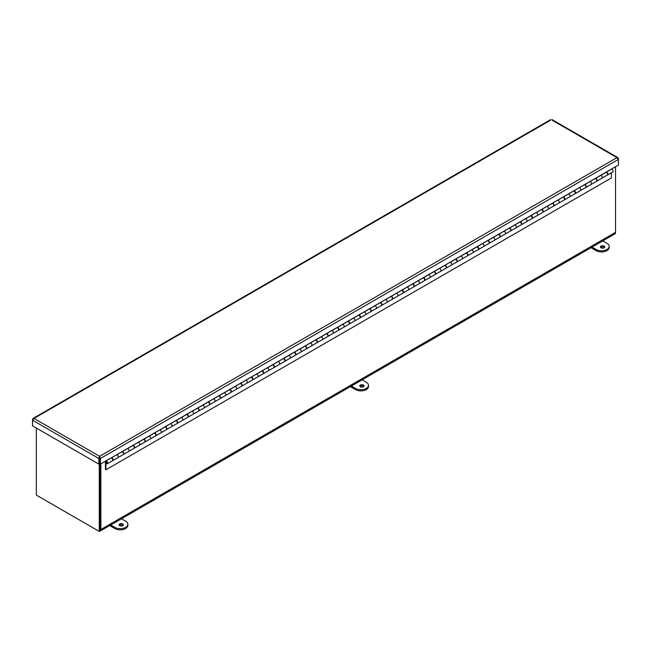 <?xml version="1.0" encoding="UTF-8"?>
<svg xmlns="http://www.w3.org/2000/svg" width="651" height="651" viewBox="0 0 651 651"><rect width="100%" height="100%" fill="white"/><g stroke="black" fill="none" stroke-linecap="round" stroke-linejoin="round"><path stroke-width="0.98" d="M615.529 166.737L615.529 232.35L100.872 529.491A3.499 2.018 60 0 1 100.148 531.094A3.499 2.018 60 0 1 99.579 531.249M100.148 531.094L614.804 233.953A3.499 2.018 -120 0 0 615.529 232.35L615.228 233.546M38.816 496.518A3.499 2.018 60 0 1 38.808 496.518L98.391 530.915A3.499 2.018 60 0 1 98.391 530.915M100.872 529.491L100.872 463.878M32.859 419.456L33.046 418.455L34.007 418.438L32.55 420.204L98.838 458.475L99.644 458.044L99.636 456.327L100.441 458.475L618.45 159.405L616.993 157.64L617.954 157.656L618.141 158.657M99.278 463.87L99.278 531.428L100.075 530.972L100.075 463.911L100.075 529.027A2.376 1.375 60 0 1 99.579 530.117M99.278 531.428L36.342 495.094L36.342 428.041M604.063 247.852A2.14 1.237 180 0 1 601.727 248.112A2.14 1.237 180 0 1 600.409 246.973A2.14 1.237 180 0 1 601.036 246.102A2.14 1.237 180 0 1 603.363 245.834A2.14 1.237 180 0 1 604.689 246.973A2.14 1.237 180 0 1 604.063 247.852M600.661 247.559A2.14 1.237 180 0 1 601.036 247.266A2.14 1.237 180 0 1 604.437 247.559M591.01 247.689L596.161 250.659A7.609 4.394 -0 0 0 606.919 250.659A7.609 4.394 -0 0 0 609.141 247.559L609.141 246.395A7.609 4.394 180 0 1 606.919 249.496A7.609 4.394 180 0 1 596.161 249.496L592.019 247.111M602.777 240.894L606.919 243.287A7.609 4.394 180 0 1 609.141 246.395M363.413 386.784A2.14 1.237 180 0 1 361.077 387.052A2.14 1.237 180 0 1 359.759 385.913A2.14 1.237 180 0 1 360.385 385.042A2.14 1.237 180 0 1 362.713 384.774A2.14 1.237 180 0 1 364.039 385.913A2.14 1.237 180 0 1 363.413 386.784M360.011 386.499A2.14 1.237 180 0 1 360.385 386.206A2.14 1.237 180 0 1 363.787 386.499M350.368 386.629L355.511 389.599A7.609 4.394 -0 0 0 366.269 389.599A7.609 4.394 -0 0 0 368.499 386.499L368.499 385.327A7.609 4.394 180 0 1 366.269 388.435A7.609 4.394 180 0 1 355.511 388.435L351.369 386.043M362.127 379.834L366.269 382.227A7.609 4.394 180 0 1 368.499 385.327M122.762 525.723A2.14 1.237 180 0 1 120.427 525.992A2.14 1.237 180 0 1 119.109 524.852A2.14 1.237 180 0 1 119.735 523.974A2.14 1.237 180 0 1 122.071 523.713A2.14 1.237 180 0 1 123.389 524.852A2.14 1.237 180 0 1 122.762 525.723M119.361 525.43A2.14 1.237 180 0 1 119.735 525.145A2.14 1.237 180 0 1 123.137 525.43M109.718 525.569L114.861 528.539A7.609 4.394 -0 0 0 125.619 528.539A7.609 4.394 -0 0 0 127.848 525.43L127.848 524.267A7.609 4.394 180 0 1 125.619 527.375A7.609 4.394 180 0 1 114.861 527.375L110.727 524.983M121.477 518.774L125.619 521.166A7.609 4.394 180 0 1 127.848 524.267M32.55 419.277L32.55 425.852L98.838 464.122L98.838 458.475L99.636 456.327L34.007 418.438L550.559 120.207M552.162 120.207L616.993 157.64L99.636 456.327M99.636 457.246L99.644 458.019L100.441 458.475L100.441 464.122L618.45 165.053L618.45 158.478M98.838 464.122L99.636 463.667L99.636 458.019L99.644 463.667L100.441 464.122M605.723 172.499L595.429 178.472A1.522 0.879 60 0 1 596.544 179.025A1.522 0.879 60 0 1 597.13 180.465A1.522 0.879 60 0 1 596.812 181.157L602.029 178.146A1.522 0.879 -120 0 0 602.346 177.454A1.522 0.879 -120 0 0 601.76 176.006A1.522 0.879 -120 0 0 600.645 175.461A1.522 0.879 60 0 1 601.76 176.006A1.522 0.879 60 0 1 602.346 177.454A1.522 0.879 60 0 1 602.029 178.146L607.245 175.135A1.522 0.879 -120 0 0 607.562 174.435A1.522 0.879 -120 0 0 606.895 172.906A1.522 0.879 -120 0 0 605.723 172.499L605.731 172.401M589.887 181.548L584.671 184.681A1.522 0.879 60 0 1 585.794 185.234A1.522 0.879 60 0 1 586.372 186.674A1.522 0.879 60 0 1 586.063 187.366L591.279 184.355A1.522 0.879 -120 0 0 591.588 183.663A1.522 0.879 -120 0 0 591.01 182.215A1.522 0.879 -120 0 0 589.887 181.67A1.522 0.879 60 0 1 591.01 182.215A1.522 0.879 60 0 1 591.588 183.663A1.522 0.879 60 0 1 591.279 184.355L596.495 181.344A1.522 0.879 -120 0 0 596.804 180.653A1.522 0.879 -120 0 0 596.145 179.115A1.522 0.879 -120 0 0 594.973 178.708L594.981 178.61M579.13 187.757L573.913 190.889A1.522 0.879 60 0 1 575.036 191.443A1.522 0.879 60 0 1 575.622 192.883A1.522 0.879 60 0 1 575.305 193.575L580.521 190.564A1.522 0.879 -120 0 0 580.838 189.872A1.522 0.879 -120 0 0 580.253 188.432A1.522 0.879 -120 0 0 579.13 187.879A1.522 0.879 60 0 1 580.253 188.432A1.522 0.879 60 0 1 580.838 189.872A1.522 0.879 60 0 1 580.521 190.564L585.737 187.553A1.522 0.879 -120 0 0 586.055 186.861A1.522 0.879 -120 0 0 585.387 185.332A1.522 0.879 -120 0 0 584.216 184.917L584.224 184.819M564.547 199.784L574.979 193.762A1.522 0.879 -120 0 0 575.297 193.07A1.522 0.879 -120 0 0 574.63 191.54A1.522 0.879 -120 0 0 573.458 191.134L568.38 194.063A1.522 0.879 60 0 1 569.495 194.641A1.522 0.879 60 0 1 570.081 196.081A1.522 0.879 60 0 1 569.763 196.773A1.522 0.879 -120 0 0 570.081 196.081A1.522 0.879 -120 0 0 569.495 194.641A1.522 0.879 -120 0 0 568.38 194.088L563.164 197.098A1.522 0.879 60 0 1 564.279 197.652A1.522 0.879 60 0 1 564.865 199.092A1.522 0.879 60 0 1 564.547 199.784A1.522 0.879 60 0 1 564.368 199.849M557.622 200.174L552.406 203.307A1.522 0.879 60 0 1 553.521 203.861A1.522 0.879 60 0 1 554.107 205.301A1.522 0.879 60 0 1 553.789 206.001L559.006 202.982A1.522 0.879 -120 0 0 559.323 202.29A1.522 0.879 -120 0 0 558.737 200.85A1.522 0.879 -120 0 0 557.622 200.296A1.522 0.879 60 0 1 558.737 200.85A1.522 0.879 60 0 1 559.323 202.29A1.522 0.879 60 0 1 559.006 202.982L564.23 199.971A1.522 0.879 -120 0 0 564.539 199.279A1.522 0.879 -120 0 0 563.88 197.749A1.522 0.879 -120 0 0 562.708 197.343L562.716 197.237M551.95 203.551L541.648 209.516A1.522 0.879 60 0 1 542.771 210.07A1.522 0.879 60 0 1 543.349 211.51A1.522 0.879 60 0 1 543.04 212.21L548.256 209.199A1.522 0.879 -120 0 0 548.573 208.499A1.522 0.879 -120 0 0 547.987 207.059A1.522 0.879 -120 0 0 546.864 206.505A1.522 0.879 60 0 1 547.987 207.059A1.522 0.879 60 0 1 548.573 208.499A1.522 0.879 60 0 1 548.256 209.199L553.472 206.18A1.522 0.879 -120 0 0 553.789 205.488A1.522 0.879 -120 0 0 553.122 203.958A1.522 0.879 -120 0 0 551.95 203.551L551.958 203.446M536.115 212.592L530.899 215.725A1.522 0.879 60 0 1 532.013 216.278A1.522 0.879 60 0 1 532.599 217.719A1.522 0.879 60 0 1 532.282 218.419L537.498 215.408A1.522 0.879 -120 0 0 537.816 214.708A1.522 0.879 -120 0 0 537.23 213.268A1.522 0.879 -120 0 0 536.115 212.714A1.522 0.879 60 0 1 537.23 213.268A1.522 0.879 60 0 1 537.816 214.708A1.522 0.879 60 0 1 537.498 215.408L542.714 212.389A1.522 0.879 -120 0 0 543.032 211.697A1.522 0.879 -120 0 0 542.364 210.167A1.522 0.879 -120 0 0 541.193 209.76L541.201 209.655M525.357 218.801L520.141 221.934A1.522 0.879 60 0 1 521.256 222.487A1.522 0.879 60 0 1 521.842 223.928A1.522 0.879 60 0 1 521.524 224.628L526.74 221.617A1.522 0.879 -120 0 0 527.058 220.917A1.522 0.879 -120 0 0 526.472 219.477A1.522 0.879 -120 0 0 525.357 218.923A1.522 0.879 60 0 1 526.472 219.477A1.522 0.879 60 0 1 527.058 220.917A1.522 0.879 60 0 1 526.74 221.617L531.957 218.606A1.522 0.879 -120 0 0 532.274 217.906A1.522 0.879 -120 0 0 531.615 216.376A1.522 0.879 -120 0 0 530.443 215.969L530.443 215.863M510.775 230.836L521.207 224.815A1.522 0.879 -120 0 0 521.516 224.115A1.522 0.879 -120 0 0 520.857 222.585A1.522 0.879 -120 0 0 519.685 222.178L514.599 225.108A1.522 0.879 60 0 1 515.722 225.685A1.522 0.879 60 0 1 516.3 227.126A1.522 0.879 60 0 1 515.991 227.826A1.522 0.879 -120 0 0 516.3 227.126A1.522 0.879 -120 0 0 515.722 225.685A1.522 0.879 -120 0 0 514.599 225.132L509.383 228.143A1.522 0.879 60 0 1 510.506 228.696A1.522 0.879 60 0 1 511.084 230.137A1.522 0.879 60 0 1 510.775 230.836A1.522 0.879 60 0 1 510.596 230.902M503.85 231.219L498.633 234.352A1.522 0.879 60 0 1 499.748 234.905A1.522 0.879 60 0 1 500.334 236.346A1.522 0.879 60 0 1 500.017 237.045L505.233 234.035A1.522 0.879 -120 0 0 505.55 233.335A1.522 0.879 -120 0 0 504.964 231.894A1.522 0.879 -120 0 0 503.85 231.341A1.522 0.879 60 0 1 504.964 231.894A1.522 0.879 60 0 1 505.55 233.335A1.522 0.879 60 0 1 505.233 234.035L510.449 231.024A1.522 0.879 -120 0 0 510.766 230.324A1.522 0.879 -120 0 0 510.099 228.794A1.522 0.879 -120 0 0 508.927 228.387L508.936 228.281M498.17 234.596L487.876 240.569A1.522 0.879 60 0 1 488.991 241.114A1.522 0.879 60 0 1 489.576 242.554A1.522 0.879 60 0 1 489.259 243.254L494.475 240.243A1.522 0.879 -120 0 0 494.793 239.544A1.522 0.879 -120 0 0 494.207 238.103A1.522 0.879 -120 0 0 493.092 237.55A1.522 0.879 60 0 1 494.207 238.103A1.522 0.879 60 0 1 494.793 239.544A1.522 0.879 60 0 1 494.475 240.243L499.691 237.233A1.522 0.879 -120 0 0 500.009 236.533A1.522 0.879 -120 0 0 499.341 235.003A1.522 0.879 -120 0 0 498.17 234.596L498.178 234.49M487.42 240.805L477.118 246.778A1.522 0.879 60 0 1 478.241 247.323A1.522 0.879 60 0 1 478.819 248.763A1.522 0.879 60 0 1 478.509 249.463L483.726 246.452A1.522 0.879 -120 0 0 484.035 245.752A1.522 0.879 -120 0 0 483.457 244.312A1.522 0.879 -120 0 0 482.334 243.767A1.522 0.879 60 0 1 483.457 244.312A1.522 0.879 60 0 1 484.035 245.752A1.522 0.879 60 0 1 483.726 246.452L488.942 243.441A1.522 0.879 -120 0 0 489.251 242.742A1.522 0.879 -120 0 0 488.592 241.212A1.522 0.879 -120 0 0 487.42 240.805L487.428 240.699M471.584 249.846L466.368 252.987A1.522 0.879 60 0 1 467.483 253.532A1.522 0.879 60 0 1 468.069 254.98A1.522 0.879 60 0 1 467.752 255.672L472.968 252.661A1.522 0.879 -120 0 0 473.285 251.961A1.522 0.879 -120 0 0 472.699 250.521A1.522 0.879 -120 0 0 471.584 249.976A1.522 0.879 60 0 1 472.699 250.521A1.522 0.879 60 0 1 473.285 251.961A1.522 0.879 60 0 1 472.968 252.661L478.184 249.65A1.522 0.879 -120 0 0 478.501 248.951A1.522 0.879 -120 0 0 477.834 247.421A1.522 0.879 -120 0 0 476.662 247.014L476.67 246.908M465.904 253.223L455.61 259.196A1.522 0.879 60 0 1 456.725 259.741A1.522 0.879 60 0 1 457.311 261.189A1.522 0.879 60 0 1 456.994 261.881L462.21 258.87A1.522 0.879 -120 0 0 462.527 258.178A1.522 0.879 -120 0 0 461.941 256.73A1.522 0.879 -120 0 0 460.827 256.185A1.522 0.879 60 0 1 461.941 256.73A1.522 0.879 60 0 1 462.527 258.178A1.522 0.879 60 0 1 462.21 258.87L467.426 255.859A1.522 0.879 -120 0 0 467.743 255.159A1.522 0.879 -120 0 0 467.076 253.63A1.522 0.879 -120 0 0 465.904 253.223L465.913 253.117M450.069 262.272L444.853 265.405A1.522 0.879 60 0 1 445.976 265.958A1.522 0.879 60 0 1 446.553 267.398A1.522 0.879 60 0 1 446.244 268.09L451.46 265.079A1.522 0.879 -120 0 0 451.77 264.387A1.522 0.879 -120 0 0 451.192 262.939A1.522 0.879 -120 0 0 450.069 262.394A1.522 0.879 60 0 1 451.192 262.939A1.522 0.879 60 0 1 451.77 264.387A1.522 0.879 60 0 1 451.46 265.079L456.677 262.068A1.522 0.879 -120 0 0 456.986 261.376A1.522 0.879 -120 0 0 456.327 259.839A1.522 0.879 -120 0 0 455.155 259.432L455.163 259.334M439.311 268.481L434.095 271.613A1.522 0.879 60 0 1 435.218 272.167A1.522 0.879 60 0 1 435.804 273.607A1.522 0.879 60 0 1 435.486 274.299L440.703 271.288A1.522 0.879 -120 0 0 441.02 270.596A1.522 0.879 -120 0 0 440.434 269.156A1.522 0.879 -120 0 0 439.311 268.603A1.522 0.879 60 0 1 440.434 269.156A1.522 0.879 60 0 1 441.02 270.596A1.522 0.879 60 0 1 440.703 271.288L445.919 268.277A1.522 0.879 -120 0 0 446.236 267.585A1.522 0.879 -120 0 0 445.569 266.047A1.522 0.879 -120 0 0 444.397 265.641L444.405 265.543M433.639 271.849L423.345 277.822A1.522 0.879 60 0 1 424.46 278.376A1.522 0.879 60 0 1 425.046 279.816A1.522 0.879 60 0 1 424.729 280.508L429.945 277.497A1.522 0.879 -120 0 0 430.262 276.805A1.522 0.879 -120 0 0 429.676 275.365A1.522 0.879 -120 0 0 428.561 274.812A1.522 0.879 60 0 1 429.676 275.365A1.522 0.879 60 0 1 430.262 276.805A1.522 0.879 60 0 1 429.945 277.497L435.161 274.486A1.522 0.879 -120 0 0 435.478 273.794A1.522 0.879 -120 0 0 434.811 272.264A1.522 0.879 -120 0 0 433.639 271.849L433.647 271.752M417.804 280.898L412.588 284.031A1.522 0.879 60 0 1 413.702 284.585A1.522 0.879 60 0 1 414.288 286.025A1.522 0.879 60 0 1 413.971 286.717L419.187 283.706A1.522 0.879 -120 0 0 419.504 283.014A1.522 0.879 -120 0 0 418.918 281.574A1.522 0.879 -120 0 0 417.804 281.02A1.522 0.879 60 0 1 418.918 281.574A1.522 0.879 60 0 1 419.504 283.014A1.522 0.879 60 0 1 419.187 283.706L424.411 280.695A1.522 0.879 -120 0 0 424.721 280.003A1.522 0.879 -120 0 0 424.061 278.473A1.522 0.879 -120 0 0 422.89 278.067L422.898 277.961M412.132 284.275L401.83 290.24A1.522 0.879 60 0 1 402.953 290.794A1.522 0.879 60 0 1 403.53 292.234A1.522 0.879 60 0 1 403.221 292.934L408.437 289.915A1.522 0.879 -120 0 0 408.747 289.223A1.522 0.879 -120 0 0 408.169 287.783A1.522 0.879 -120 0 0 407.046 287.229A1.522 0.879 60 0 1 408.169 287.783A1.522 0.879 60 0 1 408.747 289.223A1.522 0.879 60 0 1 408.437 289.915L413.654 286.904A1.522 0.879 -120 0 0 413.971 286.212A1.522 0.879 -120 0 0 413.304 284.682A1.522 0.879 -120 0 0 412.132 284.275L412.14 284.17M396.296 293.316L391.08 296.449A1.522 0.879 60 0 1 392.195 297.002A1.522 0.879 60 0 1 392.781 298.443A1.522 0.879 60 0 1 392.463 299.143L397.68 296.132A1.522 0.879 -120 0 0 397.997 295.432A1.522 0.879 -120 0 0 397.411 293.992A1.522 0.879 -120 0 0 396.296 293.438A1.522 0.879 60 0 1 397.411 293.992A1.522 0.879 60 0 1 397.997 295.432A1.522 0.879 60 0 1 397.68 296.132L402.896 293.113A1.522 0.879 -120 0 0 403.213 292.421A1.522 0.879 -120 0 0 402.546 290.891A1.522 0.879 -120 0 0 401.374 290.484L401.382 290.379M385.538 299.525L380.322 302.658A1.522 0.879 60 0 1 381.437 303.211A1.522 0.879 60 0 1 382.023 304.652A1.522 0.879 60 0 1 381.706 305.352L386.922 302.341A1.522 0.879 -120 0 0 387.239 301.641A1.522 0.879 -120 0 0 386.653 300.201A1.522 0.879 -120 0 0 385.538 299.647A1.522 0.879 60 0 1 386.653 300.201A1.522 0.879 60 0 1 387.239 301.641A1.522 0.879 60 0 1 386.922 302.341L392.138 299.33A1.522 0.879 -120 0 0 392.455 298.63A1.522 0.879 -120 0 0 391.796 297.1A1.522 0.879 -120 0 0 390.624 296.693L390.624 296.587M370.956 311.56L381.388 305.539A1.522 0.879 -120 0 0 381.698 304.839A1.522 0.879 -120 0 0 381.038 303.309A1.522 0.879 -120 0 0 379.867 302.902L374.781 305.832A1.522 0.879 60 0 1 375.904 306.409A1.522 0.879 60 0 1 376.481 307.85A1.522 0.879 60 0 1 376.172 308.55A1.522 0.879 -120 0 0 376.481 307.85A1.522 0.879 -120 0 0 375.904 306.409A1.522 0.879 -120 0 0 374.781 305.856L369.565 308.867A1.522 0.879 60 0 1 370.688 309.42A1.522 0.879 60 0 1 371.265 310.861A1.522 0.879 60 0 1 370.956 311.56A1.522 0.879 60 0 1 370.777 311.626M364.031 311.943L358.815 315.076A1.522 0.879 60 0 1 359.93 315.629A1.522 0.879 60 0 1 360.516 317.07A1.522 0.879 60 0 1 360.198 317.769L365.414 314.759A1.522 0.879 -120 0 0 365.732 314.059A1.522 0.879 -120 0 0 365.146 312.618A1.522 0.879 -120 0 0 364.031 312.065A1.522 0.879 60 0 1 365.146 312.618A1.522 0.879 60 0 1 365.732 314.059A1.522 0.879 60 0 1 365.414 314.759L370.631 311.748A1.522 0.879 -120 0 0 370.948 311.048A1.522 0.879 -120 0 0 370.281 309.518A1.522 0.879 -120 0 0 369.109 309.111L369.117 309.005M349.441 323.978L359.873 317.957A1.522 0.879 -120 0 0 360.19 317.257A1.522 0.879 -120 0 0 359.523 315.727A1.522 0.879 -120 0 0 358.351 315.32L353.273 318.258A1.522 0.879 60 0 1 354.388 318.827A1.522 0.879 60 0 1 354.974 320.268A1.522 0.879 60 0 1 354.657 320.967A1.522 0.879 -120 0 0 354.974 320.268A1.522 0.879 -120 0 0 354.388 318.827A1.522 0.879 -120 0 0 353.273 318.274L348.057 321.293A1.522 0.879 60 0 1 349.172 321.838A1.522 0.879 60 0 1 349.758 323.278A1.522 0.879 60 0 1 349.441 323.978A1.522 0.879 60 0 1 349.261 324.043M347.601 321.529L337.299 327.502A1.522 0.879 60 0 1 338.422 328.047A1.522 0.879 60 0 1 339 329.487A1.522 0.879 60 0 1 338.691 330.187L343.907 327.176A1.522 0.879 -120 0 0 344.216 326.476A1.522 0.879 -120 0 0 343.638 325.036A1.522 0.879 -120 0 0 342.516 324.483A1.522 0.879 60 0 1 343.638 325.036A1.522 0.879 60 0 1 344.216 326.476A1.522 0.879 60 0 1 343.907 327.176L349.123 324.165A1.522 0.879 -120 0 0 349.432 323.466A1.522 0.879 -120 0 0 348.773 321.936A1.522 0.879 -120 0 0 347.601 321.529L347.61 321.423M331.766 330.57L326.55 333.711A1.522 0.879 60 0 1 327.665 334.256A1.522 0.879 60 0 1 328.25 335.696A1.522 0.879 60 0 1 327.933 336.396L333.149 333.385A1.522 0.879 -120 0 0 333.467 332.685A1.522 0.879 -120 0 0 332.881 331.245A1.522 0.879 -120 0 0 331.766 330.7A1.522 0.879 60 0 1 332.881 331.245A1.522 0.879 60 0 1 333.467 332.685A1.522 0.879 60 0 1 333.149 333.385L338.365 330.374A1.522 0.879 -120 0 0 338.683 329.675A1.522 0.879 -120 0 0 338.015 328.145A1.522 0.879 -120 0 0 336.844 327.738L336.852 327.632M317.175 342.605L327.608 336.583A1.522 0.879 -120 0 0 327.925 335.883A1.522 0.879 -120 0 0 327.258 334.354A1.522 0.879 -120 0 0 326.086 333.947L321.008 336.884A1.522 0.879 60 0 1 322.123 337.454A1.522 0.879 60 0 1 322.709 338.894A1.522 0.879 60 0 1 322.391 339.594A1.522 0.879 -120 0 0 322.709 338.894A1.522 0.879 -120 0 0 322.123 337.454A1.522 0.879 -120 0 0 321.008 336.909L315.792 339.92A1.522 0.879 60 0 1 316.907 340.465A1.522 0.879 60 0 1 317.493 341.913A1.522 0.879 60 0 1 317.175 342.605A1.522 0.879 60 0 1 316.996 342.67M310.25 342.996L305.034 346.129A1.522 0.879 60 0 1 306.149 346.674A1.522 0.879 60 0 1 306.735 348.122A1.522 0.879 60 0 1 306.426 348.814L311.642 345.803A1.522 0.879 -120 0 0 311.951 345.111A1.522 0.879 -120 0 0 311.373 343.663A1.522 0.879 -120 0 0 310.25 343.118A1.522 0.879 60 0 1 311.373 343.663A1.522 0.879 60 0 1 311.951 345.111A1.522 0.879 60 0 1 311.642 345.803L316.858 342.792A1.522 0.879 -120 0 0 317.167 342.092A1.522 0.879 -120 0 0 316.508 340.563A1.522 0.879 -120 0 0 315.336 340.156L315.344 340.05M299.493 349.205L294.276 352.337A1.522 0.879 60 0 1 295.399 352.891A1.522 0.879 60 0 1 295.985 354.331A1.522 0.879 60 0 1 295.668 355.023L300.884 352.012A1.522 0.879 -120 0 0 301.201 351.32A1.522 0.879 -120 0 0 300.616 349.872A1.522 0.879 -120 0 0 299.493 349.327A1.522 0.879 60 0 1 300.616 349.872A1.522 0.879 60 0 1 301.201 351.32A1.522 0.879 60 0 1 300.884 352.012L306.1 349.001A1.522 0.879 -120 0 0 306.418 348.309A1.522 0.879 -120 0 0 305.75 346.771A1.522 0.879 -120 0 0 304.578 346.365L304.587 346.267M284.91 361.232L295.342 355.21A1.522 0.879 -120 0 0 295.66 354.518A1.522 0.879 -120 0 0 294.993 352.98A1.522 0.879 -120 0 0 293.821 352.573L288.743 355.511A1.522 0.879 60 0 1 289.858 356.089A1.522 0.879 60 0 1 290.444 357.529A1.522 0.879 60 0 1 290.126 358.221A1.522 0.879 -120 0 0 290.444 357.529A1.522 0.879 -120 0 0 289.858 356.089A1.522 0.879 -120 0 0 288.743 355.536L283.527 358.546A1.522 0.879 60 0 1 284.642 359.1A1.522 0.879 60 0 1 285.228 360.54A1.522 0.879 60 0 1 284.91 361.232A1.522 0.879 60 0 1 284.731 361.297M277.985 361.622L272.769 364.755A1.522 0.879 60 0 1 273.884 365.309A1.522 0.879 60 0 1 274.47 366.749A1.522 0.879 60 0 1 274.152 367.441L279.369 364.43A1.522 0.879 -120 0 0 279.686 363.738A1.522 0.879 -120 0 0 279.1 362.298A1.522 0.879 -120 0 0 277.985 361.744A1.522 0.879 60 0 1 279.1 362.298A1.522 0.879 60 0 1 279.686 363.738A1.522 0.879 60 0 1 279.369 364.43L284.585 361.419A1.522 0.879 -120 0 0 284.902 360.727A1.522 0.879 -120 0 0 284.243 359.197A1.522 0.879 -120 0 0 283.071 358.782L283.079 358.685M272.313 364.999L262.011 370.964A1.522 0.879 60 0 1 263.134 371.518A1.522 0.879 60 0 1 263.712 372.958A1.522 0.879 60 0 1 263.403 373.65L268.619 370.639A1.522 0.879 -120 0 0 268.928 369.947A1.522 0.879 -120 0 0 268.35 368.507A1.522 0.879 -120 0 0 267.227 367.953A1.522 0.879 60 0 1 268.35 368.507A1.522 0.879 60 0 1 268.928 369.947A1.522 0.879 60 0 1 268.619 370.639L273.835 367.628A1.522 0.879 -120 0 0 274.152 366.936A1.522 0.879 -120 0 0 273.485 365.406A1.522 0.879 -120 0 0 272.313 364.999L272.321 364.894M256.478 374.04L251.262 377.173A1.522 0.879 60 0 1 252.376 377.726A1.522 0.879 60 0 1 252.962 379.167A1.522 0.879 60 0 1 252.645 379.867L257.861 376.848A1.522 0.879 -120 0 0 258.178 376.156A1.522 0.879 -120 0 0 257.593 374.716A1.522 0.879 -120 0 0 256.478 374.162A1.522 0.879 60 0 1 257.593 374.716A1.522 0.879 60 0 1 258.178 376.156A1.522 0.879 60 0 1 257.861 376.848L263.077 373.837A1.522 0.879 -120 0 0 263.395 373.145A1.522 0.879 -120 0 0 262.727 371.615A1.522 0.879 -120 0 0 261.556 371.208L256.478 374.138M245.72 380.249L240.504 383.382A1.522 0.879 60 0 1 241.619 383.935A1.522 0.879 60 0 1 242.205 385.376A1.522 0.879 60 0 1 241.887 386.076L247.103 383.065A1.522 0.879 -120 0 0 247.421 382.365A1.522 0.879 -120 0 0 246.835 380.925A1.522 0.879 -120 0 0 245.72 380.371A1.522 0.879 60 0 1 246.835 380.925A1.522 0.879 60 0 1 247.421 382.365A1.522 0.879 60 0 1 247.103 383.065L252.319 380.046A1.522 0.879 -120 0 0 252.637 379.354A1.522 0.879 -120 0 0 251.978 377.824A1.522 0.879 -120 0 0 250.798 377.417L250.806 377.311M231.138 392.284L241.57 386.263A1.522 0.879 -120 0 0 241.879 385.563A1.522 0.879 -120 0 0 241.22 384.033A1.522 0.879 -120 0 0 240.048 383.626L234.962 386.556A1.522 0.879 60 0 1 236.085 387.133A1.522 0.879 60 0 1 236.663 388.574A1.522 0.879 60 0 1 236.354 389.274A1.522 0.879 -120 0 0 236.663 388.574A1.522 0.879 -120 0 0 236.085 387.133A1.522 0.879 -120 0 0 234.962 386.58L229.746 389.591A1.522 0.879 60 0 1 230.869 390.144A1.522 0.879 60 0 1 231.447 391.585A1.522 0.879 60 0 1 231.138 392.284A1.522 0.879 60 0 1 230.959 392.341M224.213 392.667L218.996 395.8A1.522 0.879 60 0 1 220.111 396.353A1.522 0.879 60 0 1 220.697 397.794A1.522 0.879 60 0 1 220.38 398.493L225.596 395.482A1.522 0.879 -120 0 0 225.913 394.783A1.522 0.879 -120 0 0 225.327 393.342A1.522 0.879 -120 0 0 224.213 392.789A1.522 0.879 60 0 1 225.327 393.342A1.522 0.879 60 0 1 225.913 394.783A1.522 0.879 60 0 1 225.596 395.482L230.812 392.472A1.522 0.879 -120 0 0 231.129 391.772A1.522 0.879 -120 0 0 230.462 390.242A1.522 0.879 -120 0 0 229.29 389.835L224.213 392.765M218.533 396.044L208.239 402.009A1.522 0.879 60 0 1 209.353 402.562A1.522 0.879 60 0 1 209.939 404.002A1.522 0.879 60 0 1 209.622 404.702L214.838 401.691A1.522 0.879 -120 0 0 215.155 400.992A1.522 0.879 -120 0 0 214.57 399.551A1.522 0.879 -120 0 0 213.455 398.998A1.522 0.879 60 0 1 214.57 399.551A1.522 0.879 60 0 1 215.155 400.992A1.522 0.879 60 0 1 214.838 401.691L220.054 398.681A1.522 0.879 -120 0 0 220.372 397.981A1.522 0.879 -120 0 0 219.704 396.451A1.522 0.879 -120 0 0 218.533 396.044L218.541 395.938M207.783 402.253L197.481 408.226A1.522 0.879 60 0 1 198.604 408.771A1.522 0.879 60 0 1 199.182 410.211A1.522 0.879 60 0 1 198.872 410.911L204.089 407.9A1.522 0.879 -120 0 0 204.398 407.2A1.522 0.879 -120 0 0 203.82 405.76A1.522 0.879 -120 0 0 202.697 405.207A1.522 0.879 60 0 1 203.82 405.76A1.522 0.879 60 0 1 204.398 407.2A1.522 0.879 60 0 1 204.089 407.9L209.305 404.889A1.522 0.879 -120 0 0 209.614 404.19A1.522 0.879 -120 0 0 208.955 402.66A1.522 0.879 -120 0 0 207.783 402.253L207.791 402.147M191.947 411.294L186.731 414.435A1.522 0.879 60 0 1 187.846 414.98A1.522 0.879 60 0 1 188.432 416.42A1.522 0.879 60 0 1 188.115 417.12L193.331 414.109A1.522 0.879 -120 0 0 193.648 413.409A1.522 0.879 -120 0 0 193.062 411.969A1.522 0.879 -120 0 0 191.947 411.424A1.522 0.879 60 0 1 193.062 411.969A1.522 0.879 60 0 1 193.648 413.409A1.522 0.879 60 0 1 193.331 414.109L198.547 411.098A1.522 0.879 -120 0 0 198.864 410.399A1.522 0.879 -120 0 0 198.197 408.869A1.522 0.879 -120 0 0 197.025 408.462L191.947 411.399M186.267 414.671L175.973 420.644A1.522 0.879 60 0 1 177.088 421.189A1.522 0.879 60 0 1 177.674 422.629A1.522 0.879 60 0 1 177.357 423.329L182.573 420.318A1.522 0.879 -120 0 0 182.89 419.618A1.522 0.879 -120 0 0 182.304 418.178A1.522 0.879 -120 0 0 181.19 417.633A1.522 0.879 60 0 1 182.304 418.178A1.522 0.879 60 0 1 182.89 419.618A1.522 0.879 60 0 1 182.573 420.318L187.789 417.307A1.522 0.879 -120 0 0 188.106 416.607A1.522 0.879 -120 0 0 187.439 415.078A1.522 0.879 -120 0 0 186.267 414.671L186.276 414.565M170.432 423.711L165.216 426.853A1.522 0.879 60 0 1 166.331 427.398A1.522 0.879 60 0 1 166.916 428.846A1.522 0.879 60 0 1 166.607 429.538L171.823 426.527A1.522 0.879 -120 0 0 172.133 425.827A1.522 0.879 -120 0 0 171.555 424.387A1.522 0.879 -120 0 0 170.432 423.842A1.522 0.879 60 0 1 171.555 424.387A1.522 0.879 60 0 1 172.133 425.827A1.522 0.879 60 0 1 171.823 426.527L177.039 423.516A1.522 0.879 -120 0 0 177.349 422.816A1.522 0.879 -120 0 0 176.69 421.287A1.522 0.879 -120 0 0 175.518 420.88L175.526 420.774M159.674 429.929L154.458 433.061A1.522 0.879 60 0 1 155.581 433.607A1.522 0.879 60 0 1 156.167 435.055A1.522 0.879 60 0 1 155.849 435.747L161.066 432.736A1.522 0.879 -120 0 0 161.383 432.044A1.522 0.879 -120 0 0 160.797 430.596A1.522 0.879 -120 0 0 159.674 430.051A1.522 0.879 60 0 1 160.797 430.596A1.522 0.879 60 0 1 161.383 432.044A1.522 0.879 60 0 1 161.066 432.736L166.282 429.725A1.522 0.879 -120 0 0 166.599 429.025A1.522 0.879 -120 0 0 165.932 427.495A1.522 0.879 -120 0 0 164.76 427.089L159.674 430.026M154.002 433.297L143.708 439.27A1.522 0.879 60 0 1 144.823 439.824A1.522 0.879 60 0 1 145.409 441.264A1.522 0.879 60 0 1 145.092 441.956L150.308 438.945A1.522 0.879 -120 0 0 150.625 438.253A1.522 0.879 -120 0 0 150.039 436.805A1.522 0.879 -120 0 0 148.924 436.26A1.522 0.879 60 0 1 150.039 436.805A1.522 0.879 60 0 1 150.625 438.253A1.522 0.879 60 0 1 150.308 438.945L155.524 435.934A1.522 0.879 -120 0 0 155.841 435.242A1.522 0.879 -120 0 0 155.174 433.704A1.522 0.879 -120 0 0 154.002 433.297L154.01 433.2M138.167 442.346L132.95 445.479A1.522 0.879 60 0 1 134.065 446.033A1.522 0.879 60 0 1 134.651 447.473A1.522 0.879 60 0 1 134.334 448.165L139.55 445.154A1.522 0.879 -120 0 0 139.867 444.462A1.522 0.879 -120 0 0 139.281 443.022A1.522 0.879 -120 0 0 138.167 442.468A1.522 0.879 60 0 1 139.281 443.022A1.522 0.879 60 0 1 139.867 444.462A1.522 0.879 60 0 1 139.55 445.154L144.766 442.143A1.522 0.879 -120 0 0 145.083 441.451A1.522 0.879 -120 0 0 144.424 439.921A1.522 0.879 -120 0 0 143.253 439.506L143.261 439.409M123.584 454.374L134.016 448.352A1.522 0.879 -120 0 0 134.334 447.66A1.522 0.879 -120 0 0 133.667 446.13A1.522 0.879 -120 0 0 132.495 445.715L127.409 448.653A1.522 0.879 60 0 1 128.532 449.231A1.522 0.879 60 0 1 129.11 450.671A1.522 0.879 60 0 1 128.8 451.363A1.522 0.879 -120 0 0 129.11 450.671A1.522 0.879 -120 0 0 128.532 449.231A1.522 0.879 -120 0 0 127.409 448.677L122.193 451.688A1.522 0.879 60 0 1 123.316 452.242A1.522 0.879 60 0 1 123.893 453.682A1.522 0.879 60 0 1 123.584 454.374A1.522 0.879 60 0 1 123.405 454.439M116.659 454.764L111.443 457.897A1.522 0.879 60 0 1 112.558 458.45A1.522 0.879 60 0 1 113.144 459.891A1.522 0.879 60 0 1 112.826 460.582L118.043 457.572A1.522 0.879 -120 0 0 118.36 456.88A1.522 0.879 -120 0 0 117.774 455.44A1.522 0.879 -120 0 0 116.659 454.886A1.522 0.879 60 0 1 117.774 455.44A1.522 0.879 60 0 1 118.36 456.88A1.522 0.879 60 0 1 118.043 457.572L123.259 454.561A1.522 0.879 -120 0 0 123.576 453.869A1.522 0.879 -120 0 0 122.909 452.339A1.522 0.879 -120 0 0 121.737 451.932L121.745 451.827M107.285 463.781A1.522 0.879 60 0 1 105.901 463.113L105.901 469.802L105.454 469.55L105.454 461.844A1.522 0.879 60 0 1 105.763 461.152A1.522 0.879 60 0 1 106.943 461.559A1.522 0.879 60 0 1 107.602 463.089A1.522 0.879 60 0 1 107.285 463.781L112.501 460.77A1.522 0.879 -120 0 0 112.818 460.078A1.522 0.879 -120 0 0 112.159 458.548A1.522 0.879 -120 0 0 110.979 458.141L110.987 458.035M107.155 462.828A0.887 0.513 60 0 1 105.901 462.104A0.887 0.513 60 0 1 107.155 462.828M105.901 469.802L611.403 177.959L611.403 172.735M607.57 174.948L612.786 171.937A1.522 0.879 -120 0 0 613.104 171.246A1.522 0.879 -120 0 0 612.518 169.797A1.522 0.879 -120 0 0 611.403 169.252L606.187 172.263A1.522 0.879 60 0 1 607.302 172.808A1.522 0.879 60 0 1 607.888 174.256A1.522 0.879 60 0 1 607.57 174.948A1.522 0.879 60 0 1 607.391 175.013M105.991 462.153A0.757 0.439 60 0 1 107.065 462.78A0.757 0.439 60 0 1 105.991 462.153M596.161 249.496L596.161 250.659M355.511 388.435L355.511 389.599M114.861 527.375L114.861 528.539M617.954 157.656L551.999 119.572M550.722 119.572L33.046 418.455M594.973 178.708L589.887 181.645M584.216 184.917L579.13 187.854M562.708 197.343L557.622 200.272M541.193 209.76L536.115 212.69M530.443 215.969L525.357 218.899M508.927 228.387L503.85 231.325M476.662 247.014L471.584 249.951M455.155 259.432L450.069 262.369M444.397 265.641L439.311 268.578M422.89 278.067L417.804 280.996M401.374 290.484L396.296 293.414M390.624 296.693L385.538 299.623M369.109 309.111L364.031 312.041M336.844 327.738L331.766 330.675M315.336 340.156L310.25 343.093M304.578 346.365L299.493 349.302M283.071 358.782L277.985 361.72M250.798 377.417L245.72 380.347M175.518 420.88L170.432 423.817M143.253 439.506L138.167 442.444M121.737 451.932L116.659 454.862M110.979 458.141L105.763 461.152"/></g></svg>
